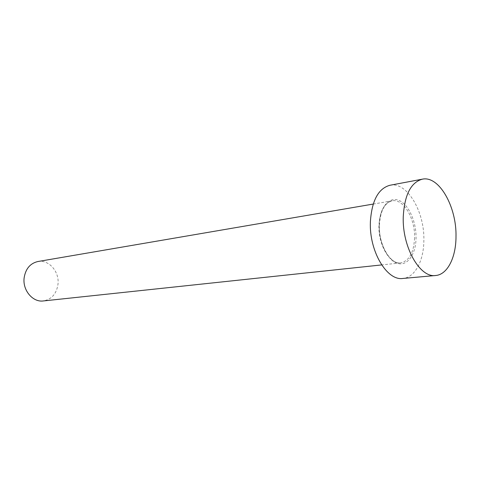 <?xml version="1.0" encoding="UTF-8"?>
<svg xmlns="http://www.w3.org/2000/svg" width="480" height="480" viewBox="0 0 480 480"><rect width="100%" height="100%" fill="white"/><g stroke="black" fill="none" stroke-linecap="round" stroke-linejoin="round"><path stroke-width="0.36" stroke-dasharray="2.4 1.8" d="M37.854 261.534C48.816 259.296 59.592 271.752 57.984 284.31C56.52 293.838 51.636 299.388 43.326 300.948M389.952 185.262C407.034 181.392 424.836 211.836 423.852 240.75C423.702 260.91 414.894 277.578 402.882 278.46M379.236 224.934C378.702 242.268 387.498 260.514 397.434 263.376C407.37 266.502 415.848 254.4 416.046 237.978C416.382 221.61 408.528 204.174 398.784 200.34C389.046 196.254 379.626 207.546 379.236 224.934M414.588 237.894C413.838 252.57 409.23 260.904 400.77 262.884C390.006 264.762 378.102 244.776 378.96 225.288C379.866 211.092 384.264 202.938 392.154 200.826C403.404 198.39 415.284 218.586 414.588 237.894M373.218 204.066L392.154 200.826C384.6 202.764 380.346 210.876 379.392 225.156C378.54 244.896 390.618 264.846 400.77 262.884L381.66 264.918"/><path stroke-width="0.72" d="M381.66 264.918L43.326 300.948C32.82 302.49 22.464 290.262 24.132 277.866C25.602 268.788 30.174 263.346 37.854 261.534L373.218 204.066M435.66 275.502L402.882 278.46C386.904 281.076 369.042 251.112 370.386 221.796C371.79 200.658 378.312 188.484 389.952 185.262L422.292 179.184C439.086 175.362 456.762 206.898 456 236.694C456 257.478 447.462 274.638 435.66 275.502C419.952 278.136 402.126 247.062 403.254 216.762C404.508 194.928 410.85 182.4 422.292 179.184"/></g></svg>
